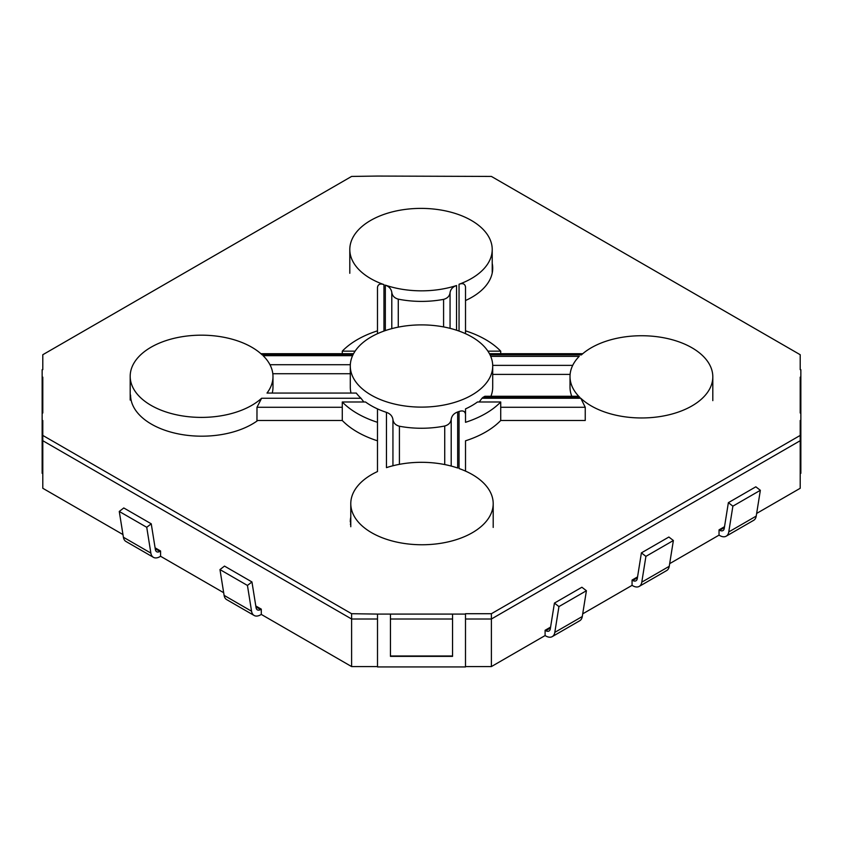 <?xml version="1.0" encoding="UTF-8"?>
<svg xmlns="http://www.w3.org/2000/svg" width="843" height="843" viewBox="0 0 843 843"><rect width="100%" height="100%" fill="white"/><g stroke="black" fill="none" stroke-linecap="round" stroke-linejoin="round"><path stroke-width="1.26" d="M371.152 395.072A71.212 41.117 180 0 1 350.288 365.999A71.212 41.117 180 0 1 421.5 324.892A71.212 41.117 180 0 1 492.712 365.999A71.212 41.117 180 0 1 448.75 403.987A71.212 41.117 180 0 1 371.152 395.072M465.515 414.176C464.925 411.11 462.765 410.225 459.045 411.5A71.212 41.117 180 0 1 457.675 411.985C453.934 413.344 451.785 415.757 451.205 419.224C450.742 422.67 448.581 424.925 444.725 426.01A71.212 41.117 180 0 1 399.413 426.231C395.557 425.178 393.396 422.944 392.943 419.519L392.943 465.768M459.045 411.5L459.045 468.539A71.212 41.117 180 0 1 493.197 503.65A71.212 41.117 180 0 1 421.985 544.757A71.212 41.117 180 0 1 350.783 503.65A71.212 41.117 180 0 1 377.485 471.553L377.485 408.887A71.212 41.117 180 0 0 386.463 412.364L386.463 467.633A71.212 41.117 180 0 1 457.675 468.013L457.675 411.985M256.957 421.057L256.989 407.274L261.604 398.254A71.212 41.117 180 0 1 181.603 415.778A71.212 41.117 180 0 1 130.191 376.294A71.212 41.117 180 0 1 182.151 336.705A71.212 41.117 180 0 1 262.205 354.892L352.943 354.892M363.839 401.985L360.994 398.254A71.212 41.117 180 0 1 356.273 393.059L267.01 393.059A71.212 41.117 0 0 0 272.984 376.568A71.212 41.117 0 0 0 263.111 355.683L352.564 355.683M377.485 333.68L377.485 287.315C378.075 284.249 380.235 283.353 383.955 284.607A71.212 41.117 180 0 1 349.803 249.496A71.212 41.117 180 0 1 421.015 208.39A71.212 41.117 180 0 1 492.217 249.496A71.212 41.117 180 0 1 459.045 284.26C462.754 282.942 464.914 283.817 465.515 286.873L465.515 330.835L465.515 286.873M391.795 328.633L391.795 292.373C391.215 288.907 389.066 286.494 385.325 285.134A71.212 41.117 0 0 0 456.537 285.514C452.775 286.831 450.626 289.223 450.057 292.669L450.057 328.338M490.721 356.347L579.225 356.347A71.212 41.117 0 0 0 570.016 376.568A71.212 41.117 0 0 0 579.889 397.453L577.834 396.273L484.894 396.273L482.839 397.453A71.212 41.117 180 0 1 482.006 398.254L479.161 401.985M490.057 354.892L581.396 354.892A71.212 41.117 180 0 1 661.397 337.358A71.212 41.117 180 0 1 712.809 376.853A71.212 41.117 180 0 1 660.849 416.431A71.212 41.117 180 0 1 580.795 398.254L585.242 407.274L585.242 420.488L500.721 420.488L500.721 401.985L477.475 401.985A71.212 41.117 180 0 1 465.515 408.887L465.515 422.311A90.633 52.329 180 0 0 500.721 401.985M386.463 412.364C390.225 413.692 392.374 416.073 392.943 419.519M492.712 365.999L492.712 387.148A71.212 41.117 180 0 1 490.932 396.273M351.036 393.059A71.212 41.117 180 0 1 350.288 387.148L350.288 365.999M451.205 466.063L451.205 419.224M391.795 292.373C392.258 295.809 394.419 298.074 398.275 299.149A71.212 41.117 180 0 0 443.587 299.37C447.443 298.327 449.604 296.093 450.057 292.669M272.984 376.568L272.984 387.148A71.212 41.117 180 0 1 272.247 393.059M377.485 440.805L377.485 471.553L377.485 440.805A90.633 52.329 180 0 1 342.279 420.488L257.758 420.488A71.212 41.117 180 0 1 178.484 433.924A71.212 41.117 180 0 1 130.57 395.072M756.645 513.429L800.207 488.276L800.207 440.71L491.395 619.004L465.494 619.004L491.395 619.004L491.395 613.715L465.494 613.715L465.494 666.939L377.506 666.939L377.506 614.083L390.446 614.083L390.446 656.37L452.554 656.37L452.554 614.083L465.494 614.083M669.679 563.64L719.037 535.136L719.037 529.857L724.527 526.685M582.703 613.852L632.06 585.358L632.06 580.068L637.561 576.897M465.494 666.571L491.395 666.571L545.094 635.569L545.094 630.279L550.584 627.108M255.798 605.969L261.288 609.141L261.288 614.421L351.605 666.571L377.506 666.571M155.091 547.824L160.581 550.995L160.581 556.285L223.68 592.713M351.605 666.571L351.605 619.004L42.793 440.71L42.793 488.276L122.973 534.567M571.786 396.273A71.212 41.117 180 0 1 570.016 387.148L570.016 376.568M800.207 360.003L800.207 369.666L800.85 369.666L800.85 473.334L800.207 473.334M800.85 377.148L800.207 377.148L800.207 412.996L800.85 412.996M491.395 666.571L491.395 619.004L800.207 440.71L800.207 435.42L491.395 613.715M452.554 619.004L390.446 619.004L452.554 619.004M42.793 435.42L42.793 440.71L351.605 619.004L377.506 619.004L351.605 619.004L351.605 613.715L42.793 435.42L42.793 420.478L42.15 420.478L42.15 369.666L42.793 369.666L42.793 360.003M42.15 412.996L42.793 412.996L42.793 377.148L42.15 377.148M351.605 613.715L377.506 614.083M452.554 614.083L390.446 614.083M452.554 656.002L390.446 656.002M42.793 473.334L42.15 473.334L42.15 420.478M42.793 369.666L42.793 354.724L351.605 176.429L377.506 176.061L491.395 176.429L800.207 354.724L800.207 369.666M42.793 412.996L42.793 377.148M800.207 435.42L800.207 420.478L800.85 420.478M800.207 377.148L800.207 412.996M342.279 401.985A90.633 52.329 180 0 0 377.485 422.311L377.485 408.887A71.212 41.117 180 0 1 365.525 401.985L342.279 401.985L342.279 420.488L256.989 420.488M350.288 521.922A71.212 41.117 180 0 1 350.783 517.117M350.783 522.407A71.212 41.117 0 0 0 350.435 524.567M585.242 420.488L500.721 420.488A90.633 52.329 180 0 1 465.515 440.805L465.515 471.111M487.907 351.162L500.721 351.162L500.721 353.702M492.217 263.416A71.212 41.117 180 0 1 492.712 268.222A71.212 41.117 180 0 1 465.515 300.529L465.515 333.68M492.565 270.856A71.212 41.117 0 0 0 492.217 268.696M342.279 353.702L342.279 351.162L355.093 351.162M465.515 330.835A90.633 52.329 180 0 1 500.721 351.162M342.279 351.162A90.633 52.329 180 0 1 377.485 330.835M160.581 556.285L159.885 556.686A12.951 7.471 -60 0 1 153.415 557.328A12.951 7.471 -60 0 1 150.865 553.092L146.735 527.296L151.245 523.809L155.375 549.604A6.47 3.741 120 0 0 156.65 551.722A6.47 3.741 120 0 0 159.885 551.396L160.581 550.995M151.245 523.809L123.784 507.96L119.263 511.448L123.394 537.233A12.951 7.471 120 0 0 125.955 541.469L153.415 557.328M119.263 511.448L146.735 527.296M261.288 614.421L260.592 614.832A12.951 7.471 -60 0 1 254.122 615.464A12.951 7.471 -60 0 1 251.562 611.228L247.442 585.442L251.952 581.955L256.082 607.74A6.47 3.741 120 0 0 257.357 609.858A6.47 3.741 120 0 0 260.592 609.542L261.288 609.141M251.952 581.955L224.491 566.096L219.97 569.583L224.101 595.369A12.951 7.471 120 0 0 226.651 599.605L254.122 615.464M219.97 569.583L247.442 585.442M545.094 630.279L545.79 630.68A6.47 3.741 -120 0 0 549.025 631.007A6.47 3.741 -120 0 0 550.3 628.889L554.431 603.093L581.891 587.244L586.412 590.732L582.281 616.518A12.951 7.471 -120 0 1 579.721 620.754L552.26 636.613A12.951 7.471 60 0 1 545.79 635.97L545.094 635.569M554.431 603.093L558.941 606.581L554.81 632.366A12.951 7.471 60 0 1 552.26 636.613M558.941 606.581L586.412 590.732M632.06 580.068L632.756 580.469A6.47 3.741 -120 0 0 635.991 580.785A6.47 3.741 -120 0 0 637.276 578.667L641.397 552.882L668.868 537.023L673.378 540.511L669.247 566.306A12.951 7.471 -120 0 1 666.697 570.542L639.236 586.391A12.951 7.471 60 0 1 632.766 585.759L632.06 585.358M641.397 552.882L645.917 556.369L641.786 582.155A12.951 7.471 60 0 1 639.236 586.391M645.917 556.369L673.378 540.511M719.037 529.857L719.732 530.258A6.47 3.741 -120 0 0 722.967 530.574A6.47 3.741 -120 0 0 724.242 528.456L728.373 502.67L755.834 486.811L760.354 490.299L756.224 516.085A12.951 7.471 -120 0 1 753.674 520.321L726.202 536.18A12.951 7.471 60 0 1 719.732 535.547L719.037 535.136M728.373 502.67L732.883 506.158L728.763 531.944A12.951 7.471 60 0 1 726.202 536.18M732.883 506.158L760.354 490.299M360.994 398.254L261.604 398.254M459.045 284.26L459.045 331.067M383.955 331.067L383.955 284.607M385.325 285.134L385.325 330.593M456.537 330.203L456.537 285.514M482.839 397.453L579.889 397.453M580.795 398.254L482.006 398.254M500.721 407.274L585.242 407.274M256.989 407.274L342.279 407.274M350.33 364.713L269.96 364.713M572.703 365.367L492.702 365.367M443.587 299.37L443.587 326.915M398.275 327.137L398.275 299.149M444.725 426.01L444.725 464.567M399.413 464.345L399.413 426.231M492.712 374.397L570.11 374.397M272.816 373.734L350.288 373.734M155.238 548.709L159.885 551.396M123.394 537.233L150.865 553.092M255.935 606.855L260.592 609.542M224.101 595.369L251.562 611.228M545.79 630.68L550.437 627.993M554.81 632.366L582.281 616.518M632.756 580.469L637.413 577.782M641.786 582.155L669.247 566.306M719.732 530.258L724.39 527.57M728.763 531.944L756.224 516.085M489.446 353.702L582.745 353.702M260.909 353.702L353.554 353.702M130.191 400.077L130.191 376.294M492.217 273.027L492.217 249.496M349.803 273.28L349.803 249.496M712.809 400.636L712.809 376.853M493.197 527.433L493.197 503.65M350.783 526.727L350.783 503.65"/></g></svg>
